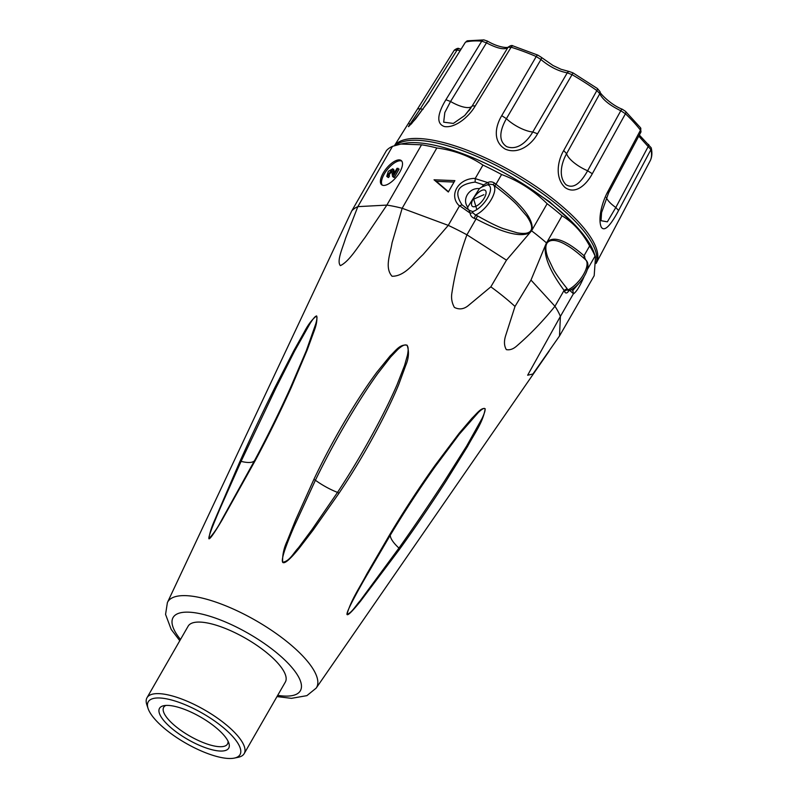 <?xml version="1.0" encoding="UTF-8"?>
<svg xmlns="http://www.w3.org/2000/svg" width="798" height="798" viewBox="0 0 798 798"><rect width="100%" height="100%" fill="white"/><g stroke="black" fill="none" stroke-linecap="round" stroke-linejoin="round"><path stroke-width="1.2" d="M595.069 256.098A121.456 39.272 29.9 0 0 589.632 245.974C582.43 232.577 573.223 222.522 562.031 215.809A121.456 39.272 29.9 0 0 547.139 203.719C533.982 190.642 518.8 180.907 501.593 174.513A121.456 39.272 29.9 0 0 482.94 165.076C469.593 156.019 454.222 150.313 436.835 147.979A121.456 39.272 29.9 0 0 421.544 144.807L400.905 144.049L403.399 143.52A117.097 37.855 29.9 0 1 511.219 176.777A117.097 37.855 29.9 0 1 594.201 253.245L595.498 257.136L595.069 256.098L587.188 269.804M351.738 210.941L386.412 150.642A121.456 39.272 29.9 0 1 392.496 146.343L357.833 206.642A121.456 39.272 -150.1 0 0 351.738 210.941L167.39 602.58L165.565 614.4L171.181 629.383L179.789 640.704M400.905 144.049L392.496 146.343M559.508 335.988L532.894 374.013L527.648 375.22L560.395 316.397L559.508 335.988L594.181 275.699L595.498 257.136M562.031 215.809L546.151 243.629A3.112 0.738 -155.3 0 0 546.6 243.949C545.263 246.941 545.692 251.54 547.887 257.754L553.353 269.215C555.987 274.073 560.575 280.547 567.139 288.647L564.096 290.392C549.762 271.001 543.568 255.879 545.533 245.026L546.151 243.629M567.139 288.647L567.797 289.953A19.611 8.289 -50.9 0 0 583.298 274.841A19.611 8.289 -50.9 0 0 585.662 259.839L584.166 258.472L584.026 255.719C565.912 240.018 553.523 235.51 546.849 242.213A3.112 1.257 35.5 0 0 547.288 242.752A5.177 3.601 100.6 0 0 546.6 243.949M584.026 255.719L585.652 259.829M589.632 245.974L584.066 255.659M584.375 258.662C576.924 252.068 571.129 247.649 566.979 245.395C561.273 241.814 551.827 237.744 547.288 242.752M585.662 259.839C593.473 266.632 579.498 287.23 568.366 290.891L567.797 289.953A3.112 2.354 -22.6 0 0 564.505 291.569L564.096 290.392M571.298 289.574L572.804 290.452L573.413 293.704L569.353 290.033C567.328 293.375 565.722 293.893 564.505 291.569M573.413 293.704L573.283 293.993C576.286 292.098 579.927 286.243 584.206 276.427M572.804 290.452L579.338 282.971M584.924 259.17A3.112 2.623 135.6 0 1 584.764 256.338M573.283 293.993L560.395 316.397A121.456 39.272 -150.1 0 0 554.959 306.262C543.049 321.035 530.391 334.202 516.984 345.773C513.443 349.025 509.892 350.302 506.331 349.614C504.127 345.923 503.887 341.285 505.623 335.709L514.999 306.442A118.912 38.444 -150.1 0 0 490.84 286.841L468.197 305.674C463.758 309.245 459.159 309.824 454.391 307.4C451.808 302.761 451 297.824 451.967 292.587C455.02 272.736 459.997 253.475 466.92 234.802A121.456 39.272 -150.1 0 0 448.267 225.375L423.01 254.642C414.092 262.692 404.945 276.367 392.057 276.268C384.317 267.689 390.431 253.724 392.047 242.841L402.162 208.268A121.456 39.272 -150.1 0 0 386.87 205.096L364.995 237.535C357.624 247.121 349.235 261.395 340.397 265.644C336.397 261.235 342.751 247.759 345.544 238.313L357.833 206.642L386.87 205.096L421.544 144.807M239.949 461.414C250.722 437.414 262.362 412.815 274.871 387.599L293.963 350.432L304.347 331.888C308.078 324.636 312.168 319.31 316.597 315.898C317.404 319.808 316.457 325.205 313.734 332.088L307.06 350.322L291.42 387.15C280.148 412.127 268.078 436.616 255.2 460.606L221.824 520.446C214.253 533.204 209.954 539.308 208.916 538.78C209.515 533.573 211.41 527.418 214.612 520.306L239.949 461.414A3.112 1.107 -155.9 0 1 241.086 461.374L221.016 506.371C212.039 527.129 208.029 537.892 208.986 538.65C213.655 533.553 217.794 527.498 221.405 520.486L254.512 460.665C267.37 436.626 279.37 412.267 290.532 387.609L306.242 350.881L315.838 323.659C317.125 318.821 317.315 316.307 316.417 316.138C315.439 315.948 313.325 318.402 310.063 323.489L294.562 351.11L275.879 388.087L241.086 461.374A31.142 9.606 28 0 0 254.512 460.665A3.112 0.718 -151.7 0 1 255.2 460.606M313.853 479.468C325.474 454.94 338.741 430.671 353.634 406.671C361.803 393.524 369.574 382.013 376.935 372.127L390.152 355.898C395.539 351 399.738 343.928 407.11 345.195C409.264 351.529 408.815 358.252 405.753 365.364L398.631 384.806C393.933 396.137 388.047 408.616 380.995 422.252C368.097 447.139 354.093 470.81 338.97 493.264L313.025 530.211L299.26 548.136C290.073 559.418 284.547 564.146 282.672 562.341C282.293 555.298 283.819 548.136 287.25 540.845L295.539 520.156L313.853 479.468A3.112 0.818 -154.8 0 1 315.4 480.246L294.073 526.61C284.736 548.296 280.966 560.166 282.761 562.221C289.844 561.174 293.684 552.615 298.512 547.727L312.098 529.423L337.514 492.396C352.477 469.753 366.372 446.172 379.21 421.673C386.262 408.227 392.237 395.858 397.125 384.566L404.606 365.354L407.399 355.399C408.556 349.823 408.377 346.472 406.85 345.344C405.204 344.128 402.182 345.514 397.793 349.504L390.591 357.045L377.813 373.454C370.601 383.469 363 394.99 355.01 408.007C340.457 431.708 327.26 455.788 315.4 480.246A31.142 9.037 29.8 0 0 337.514 492.396A3.112 0.788 -145.9 0 1 338.97 493.264M389.793 534.52C403.848 511.029 418.91 487.997 434.97 465.443L459.229 433.174L472.017 418.182C476.675 413.753 481.374 407.16 485.184 408.766C483.109 422.132 474.63 433.174 467.508 446.521L445.533 481.892C430.331 505.403 415.04 527.807 399.658 549.124L360.576 601.123C351.978 611.767 347.439 616.166 346.94 614.31C351.329 599.408 359.2 588.505 367.06 573.553L389.793 534.52A3.112 0.708 -149.2 0 1 390.272 535.219L364.197 579.747C352.367 600.625 346.641 612.106 347.02 614.201C351.31 613.482 356.058 605.243 360.247 600.655L398.96 548.076C414.262 526.53 429.444 504.196 444.506 481.084L466.601 446.112L481.992 418.581C484.486 413.294 485.483 410.062 484.975 408.895C484.436 407.638 482.251 408.805 478.421 412.396L459.179 434.391L435.129 466.64C419.339 488.905 404.387 511.767 390.272 535.219A31.142 9.496 31.7 0 0 398.96 548.076A3.112 1.077 -144.1 0 1 399.658 549.124M244.188 753.611L285.335 682.071A56.06 18.125 -150.1 0 0 279.33 664.894A56.06 18.125 -150.1 0 0 266.522 652.545A56.06 18.125 -150.1 0 0 188.138 626.181L147.002 697.731A56.06 18.125 29.9 0 1 187.021 701.163A56.06 18.125 29.9 0 1 238.183 736.444A56.06 18.125 29.9 0 1 244.188 753.611A56.06 18.125 29.9 0 1 238.173 757.302L234.343 758.1A52.947 17.117 29.9 0 1 185.595 743.068A52.947 17.117 29.9 0 1 148.079 708.494A52.947 17.117 29.9 0 1 178.183 702.05A52.947 17.117 29.9 0 1 234.353 738.399A52.947 17.117 29.9 0 1 234.343 758.1M546.46 242.891A121.456 39.272 -150.1 0 0 531.568 230.802L506.481 260.168L490.84 286.841M545.533 245.026L530.989 280.068L514.999 306.442M476.047 218.921A0.698 0.658 -125.2 0 1 476.017 218.991L474.321 218.363L475.538 215.061L477.493 215.879L476.047 218.921C503.199 233.196 521.234 237.734 530.151 232.537M477.493 215.879C488.805 222.273 497.463 226.552 503.488 228.707L517.224 232.826C524.186 234.053 528.635 233.435 530.59 230.951A5.177 4.828 59.1 0 0 531.269 229.754C532.466 226.772 530.959 222.223 526.75 216.118L517.084 204.877C512.585 200.128 505.134 193.804 494.74 185.904L493.074 184.687A19.611 8.289 129.1 0 1 491.259 199.55A19.611 8.289 129.1 0 1 475.538 215.061L472.715 212.667A3.112 1.087 178.6 0 1 470.152 213.136L459.608 205.734L448.267 225.375L402.162 208.268L436.835 147.979M474.321 218.363C471.768 217.305 470.381 215.56 470.152 213.136L469.074 210.143L470.052 210.602L468.995 210.403M469.683 210.443L472.705 211.58L472.715 212.667M547.139 203.719L531.568 230.802M494.58 183.131L493.034 184.647L489.124 184.129L481.912 186.981L483.598 184.877L475.149 182.084L475.199 178.622L487.728 182.572C490.002 181.425 492.286 181.605 494.58 183.131L496.027 184.188A0.698 0.658 -125.2 0 1 495.987 184.248C522.052 204.408 534.042 219.699 531.957 230.123A3.112 0.948 22.5 0 1 531.269 229.754M495.987 184.248L494.74 185.904M483.598 184.877L487.728 182.572A3.112 0.668 -120.2 0 0 489.124 184.129M475.149 182.084C457.882 184.368 453.523 191.959 462.052 204.857L469.074 210.133M462.052 204.857L459.608 205.734M482.94 165.076L475.279 178.403C458.261 178.104 448.137 195.7 459.449 205.924M468.286 209.585A15.571 6.583 129.1 0 1 467.738 207.141C461.723 199.38 469.034 187.53 479.408 188.617A15.571 6.583 129.1 0 1 481.912 186.981M467.738 207.141L479.408 188.617M483.648 189.914A10.274 4.339 129.1 0 1 485.284 190.373A10.274 4.339 129.1 0 1 482.172 201.086A10.274 4.339 129.1 0 1 472.326 206.323A10.274 4.339 129.1 0 1 474.311 197.106A10.274 4.339 129.1 0 1 483.648 189.914M476.835 209.585L473.683 199.141L483.867 194.712M476.017 218.991L466.92 234.802L506.481 260.168M501.593 174.513L496.027 184.188M564.056 290.452L554.959 306.262L530.989 280.068M398.791 159.879A15.571 6.583 129.1 0 1 401.264 160.568A15.571 6.583 129.1 0 1 396.556 176.807A15.571 6.583 129.1 0 1 381.634 184.747A15.571 6.583 129.1 0 1 384.646 170.772A15.571 6.583 129.1 0 1 398.791 159.879M382.242 185.126A15.571 6.583 129.1 0 1 386.222 170.981A15.571 6.583 129.1 0 1 399.888 160.777A15.571 6.583 129.1 0 1 401.753 161.086M394.382 172.907L393.843 169.725L392.746 168.827L393.464 174.503L397.025 168.308L399.09 169.146L394.292 177.495L393.663 177.326M391.938 171.111L388.766 175.271M392.746 168.827L388.327 171.291L386.761 176.368L387.469 176.627L388.476 175.041L389.574 175.929L388.556 177.515L387.818 177.226M388.476 175.041L387.878 174.882L391.559 170.343L392.576 176.438L393.195 176.597L397.993 168.258M394.292 177.495L393.195 176.597M388.556 177.515L387.469 176.627M454.88 180.617L448.326 192.009L434.032 179.789L454.88 180.617M448.476 191.749L436.326 181.355L454.052 182.064M436.326 181.355L434.032 179.789M573.592 223.53L549.453 201.665L518.57 181.116M395.439 145.426A116.787 37.755 29.9 0 1 411.638 140.338A116.787 37.755 29.9 0 1 532.116 186.353A116.787 37.755 29.9 0 1 596.116 262.881M596.086 263.47L596.106 263.44A116.787 37.755 -150.1 0 0 596.315 263.051A116.787 37.755 -150.1 0 0 515.169 173.356A116.787 37.755 -150.1 0 0 394.481 145.715M428.666 101.027L465.354 42.344L467.558 40.788L483.897 39.9L487.528 41.127L450.571 101.496L444.815 112.528L443.678 122.184L453.364 123.421L464.695 115.54L472.187 105.974L475.289 105.855L511.119 47.222L508.017 47.321A3.112 2.943 33.9 0 1 508.077 47.232A3.112 2.943 33.9 0 0 508.077 47.232C510.311 45.526 511.997 45.097 513.124 45.945L537.852 55.122L541.074 57.157A3.112 1.636 132.1 0 1 540.944 59.531L506.411 118.673A21.795 7.751 -149.7 0 0 532.775 131.999L537.563 133.775C531.857 144.268 518.371 155.031 505.114 149.036C492.705 141.545 495.169 126.593 501.733 115.66L506.411 118.673C501.573 127.121 496.645 140.059 506.7 146.652C518.191 150.982 527.887 140.428 532.775 131.999L567.258 72.837C558.381 71.202 549.603 66.773 540.944 59.531L536.236 56.538L501.733 115.66M475.289 105.855C469.394 116.209 455.608 128.279 444.556 126.573C434.621 123.481 439.219 110.693 445.902 99.76L450.571 101.496A21.795 7.551 -148.6 0 0 472.187 105.974L508.017 47.321C504.835 50.154 497.643 48.668 486.441 42.853L481.763 41.147L445.902 99.76M429.244 100.648L411.239 124.079L408.257 123.59L417.583 108.837L408.247 123.59M611.777 233.714L618.061 221.744L611.777 233.714M640.515 132.298L640.475 130.194A3.112 2.324 -37.5 0 0 640.455 127.69L640.994 131.909L608.645 192.767L601.562 212.637L601.024 220.697L607.358 221.834L615.817 207.49L618.58 210.512C612.864 221.176 605.123 233.355 601.213 227.041C597.782 218.881 601.931 202.173 608.126 191.051L608.136 193.176M592.296 173.745L625.442 113.755L620.794 110.752C609.612 105.256 602.61 99.57 599.797 93.705L566.6 153.695A21.795 7.691 -151.1 0 0 587.637 170.772L592.296 173.745C586.65 184.368 575.478 195.171 564.954 187.42C555.029 177.974 557.313 161.525 563.697 150.533L566.6 153.695C561.802 162.174 557.842 176.378 565.942 184.647C575.039 190.373 582.809 179.231 587.637 170.772L620.794 110.752A3.112 0.848 -65.6 0 1 622.33 109.256C610.41 104.738 598.5 91.96 599.996 91.6L597.373 88.508L573.014 72.887L572.046 74.643L567.258 72.837A3.112 2.344 96.9 0 1 569.413 71.571A3.112 2.344 96.9 0 0 569.413 71.571L573.014 72.887M537.563 133.775L572.046 74.643A112.528 36.379 29.9 0 1 596.854 90.553L599.797 93.705A3.112 2.763 -18.9 0 0 599.996 91.6M618.58 210.512L650.919 149.635L648.175 146.583A3.112 0.978 -53.6 0 0 648.624 144.448A3.112 0.978 -53.6 0 0 648.555 144.408M606.35 197.465A21.795 7.372 -152 0 0 615.817 207.49L648.175 146.583L638.759 136.139M650.4 160.378L618.061 221.744M459.319 48.778A3.112 1.825 105.6 0 0 459.179 48.728A3.112 1.825 105.6 0 0 459.169 48.718A3.112 1.825 105.6 0 0 457.104 50.015L454.242 50.234L417.544 108.907L420.396 108.718L408.396 126.593M460.127 50.683L457.104 50.015L420.396 108.718A21.795 7.152 -148 0 0 423.02 109.406M459.179 48.728C458.381 47.9 456.755 48.379 454.291 50.164L454.242 50.234M148.079 708.494L146.832 704.774A56.06 18.125 29.9 0 1 147.002 697.731M224.457 735.896A39.93 12.908 29.9 0 1 228.846 743.108A39.93 12.908 29.9 0 1 187.69 739.417A39.93 12.908 29.9 0 1 163.79 705.701A39.93 12.908 29.9 0 1 224.457 735.896M228.009 741.123A36.808 11.9 29.9 0 1 227.5 744.025A36.808 11.9 29.9 0 1 189.665 735.985A36.808 11.9 29.9 0 1 163.68 707.327A36.808 11.9 29.9 0 1 165.934 705.432M276.986 696.584L291.46 698.34L306.881 695.647L316.168 688.125A85.845 27.75 -150.1 0 0 273.614 631.737A85.845 27.75 -150.1 0 0 181.744 595.677A85.845 27.75 -150.1 0 0 167.39 602.58M277.694 695.357A73.426 23.741 -150.1 0 0 281.634 657.073A73.426 23.741 -150.1 0 0 185.076 612.186A73.426 23.741 -150.1 0 0 180.498 639.467M472.705 211.58A16.499 6.973 -50.9 0 0 487.568 197.884A16.499 6.973 -50.9 0 0 488.027 184.946M597.373 88.508A3.112 0.818 -54.8 0 1 596.854 90.553L563.697 150.533M513.124 45.945A3.112 1.696 107.1 0 0 511.119 47.222A112.528 36.379 29.9 0 1 536.236 56.538A3.112 0.998 113.2 0 1 537.852 55.122M467.558 40.788A3.112 2.783 76.6 0 0 465.942 41.985A112.528 36.379 29.9 0 1 481.763 41.147A3.112 2.444 94.4 0 1 483.897 39.9M618.051 221.774L650.51 160.149C652.096 156.458 652.305 152.328 651.168 147.76L651.168 147.76A3.112 2.813 -13.6 0 1 650.919 149.635A112.528 36.379 29.9 0 1 650.43 160.308A3.112 2.943 24.1 0 0 650.609 159.879M640.455 127.69L625.512 111.361A3.112 1.766 -46.4 0 1 625.442 113.755A112.528 36.379 29.9 0 1 640.475 130.194L608.126 191.051M316.168 688.125L549.174 351.07M469.583 210.383L464.955 207.29M393.653 177.346L392.556 176.448M387.858 177.266L386.761 176.368M408.277 123.56L394.411 145.735M611.886 233.505L596.315 263.051M541.084 57.167L553.044 65.516L561.024 69.266L569.413 71.571M625.512 111.361L622.34 109.256M487.518 41.137C498.79 47.77 507.827 47.97 508.156 47.142M651.168 147.76L639.348 135.032M459.169 48.728L461.054 49.197M465.344 42.344L428.656 101.017L415.668 118.862L408.596 126.643M454.291 50.154L417.583 108.837M468.815 110.852L470.98 107.86M464.745 115.491L470.88 108.009"/></g></svg>
